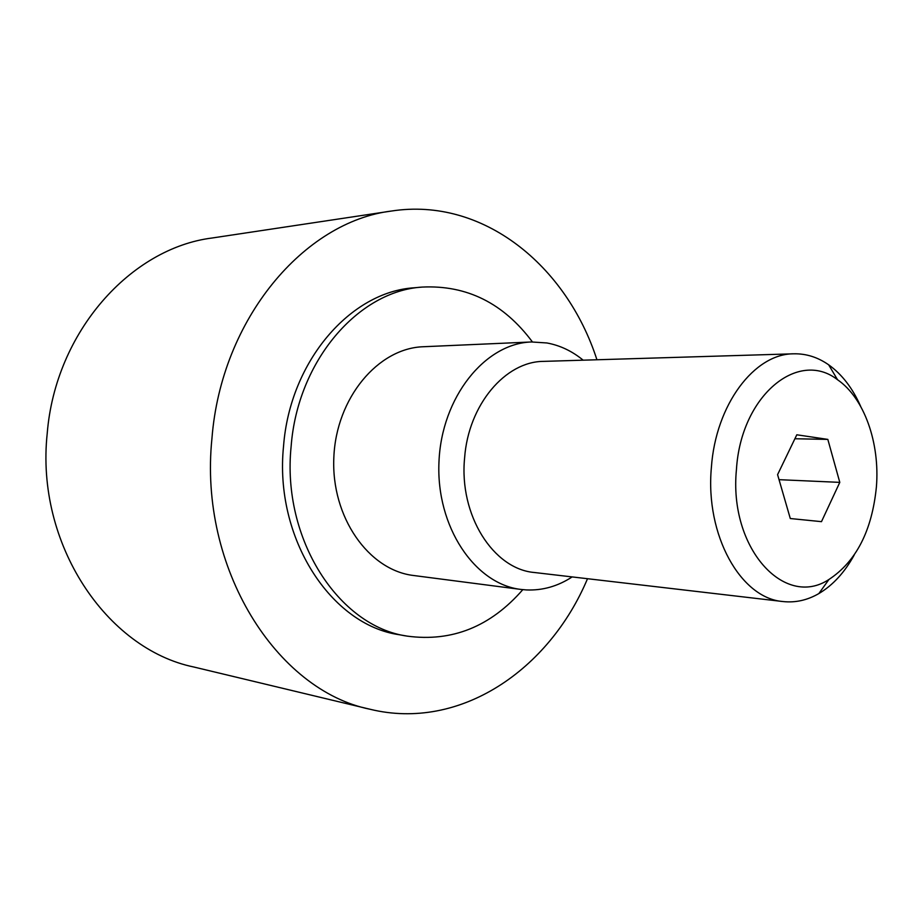 <?xml version="1.0" encoding="UTF-8"?>
<svg xmlns="http://www.w3.org/2000/svg" width="923" height="923" viewBox="0 0 923 923"><rect width="100%" height="100%" fill="white"/><g stroke="black" fill="none" stroke-linecap="round" stroke-linejoin="round"><path stroke-width="1.38" d="M854.213 555.011C844.672 572.387 832.881 585.24 818.839 593.581C807.325 600.227 795.407 602.881 783.073 601.554C740.765 598.485 705.08 535.271 711.379 467.534C715.66 404.62 754.426 353.578 793.734 353.809C806.137 353.544 817.778 357.213 828.681 364.827C841.949 374.334 852.598 388.156 860.617 406.282M793.734 353.809L543.635 361.378C505.377 361.389 468.399 404.759 464.604 457.958C458.893 515.219 493.401 569.237 534.555 572.525L783.073 601.554M736.439 469.53C740.915 395.679 798.13 348.882 837.53 379.734C864.24 397.963 880.023 442.913 876.4 486.929C872.027 530.667 856.209 561.519 828.935 579.482C784.365 609.042 728.662 547.939 736.439 469.53M587.513 578.709C549.15 670.006 459.931 731.178 370.146 709.279C276.6 690.508 198.503 568.28 211.955 438.298C221.289 318.631 304.417 221.52 391.583 211.021C482.914 196.911 566.56 265.512 596.939 359.774M370.146 709.279L193.715 666.983C106.537 648.996 35.316 543.82 47.223 433.372C55.403 331.634 130.904 248.137 212.163 237.996L391.583 211.021M522.81 589.659C490.575 626.636 452.062 642.131 407.251 636.132C338.879 626.59 281.584 539.205 291.126 446.42C297.598 360.581 358.609 290.883 422.273 287.076C466.83 284.93 503.543 303.217 532.421 341.937M407.251 636.132L399.382 634.747C331.172 625.206 274.05 538.34 283.546 446.155C289.984 360.881 350.809 291.599 414.312 287.78L422.273 287.076M583.174 360.189C572.156 351.121 560.053 345.375 546.878 342.964L531.533 341.971C485.071 343.241 441.471 397.248 438.967 461.996C435.956 526.721 474.826 584.224 520.999 589.439L526.445 589.935C542.586 590.605 557.827 586.267 572.156 576.921M520.999 589.439L413.689 575.514C368.727 570.356 331.045 517.122 333.838 457.52C336.122 397.894 378.176 348.052 423.426 346.736L531.533 341.971M827.827 439.394L839.792 482.371L821.482 521.657L790.296 518.53L777.581 474.641L796.803 434.791L827.827 439.394L794.899 438.748M839.792 482.371L779.035 479.672M837.53 379.734L828.681 364.827M828.935 579.482L818.839 593.581"/></g></svg>

